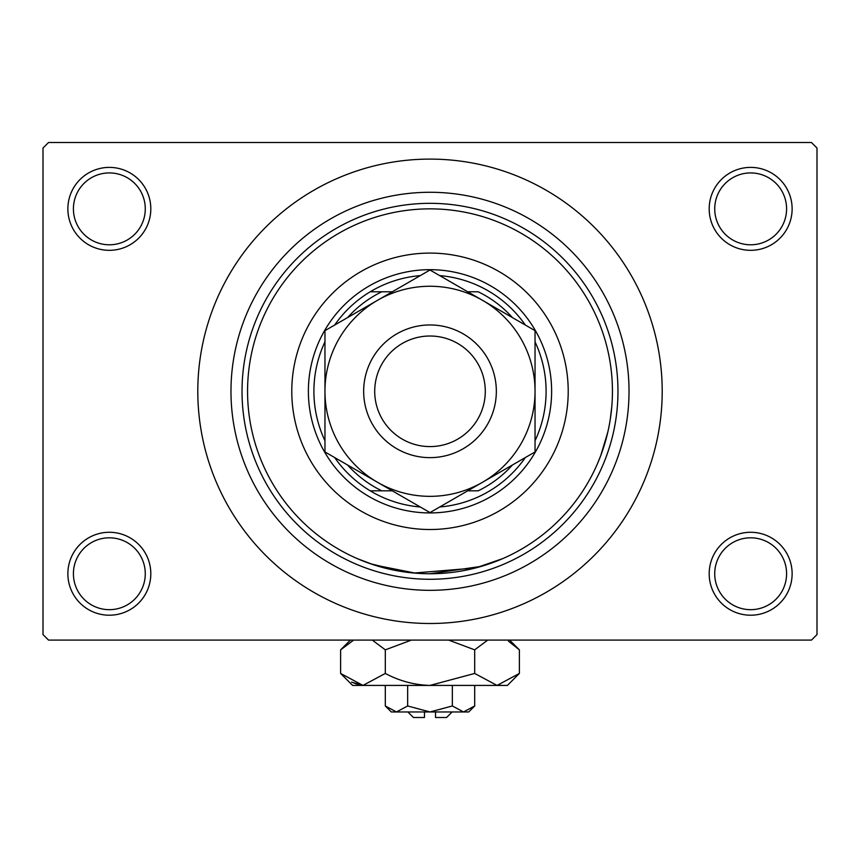 <?xml version="1.0" encoding="UTF-8"?>
<svg xmlns="http://www.w3.org/2000/svg" width="860" height="860" viewBox="0 0 860 860"><rect width="100%" height="100%" fill="white"/><g stroke="black" fill="none" stroke-linecap="round" stroke-linejoin="round"><path stroke-width="1.29" d="M709.188 573.738A41.463 41.463 0 0 1 750.662 532.275A41.463 41.463 0 0 1 792.125 573.738A41.463 41.463 0 0 1 750.662 615.212A41.463 41.463 0 0 1 709.188 573.738M786.588 573.738A35.937 35.937 0 0 0 750.662 537.812A35.937 35.937 0 0 0 714.725 573.738A35.937 35.937 0 0 0 750.662 609.675A35.937 35.937 0 0 0 786.588 573.738M67.876 573.738A41.463 41.463 0 0 1 109.338 532.275A41.463 41.463 0 0 1 150.812 573.738A41.463 41.463 0 0 1 109.338 615.212A41.463 41.463 0 0 1 67.876 573.738M145.275 573.738A35.937 35.937 0 0 0 109.338 537.812A35.937 35.937 0 0 0 73.412 573.738A35.937 35.937 0 0 0 109.338 609.675A35.937 35.937 0 0 0 145.275 573.738M67.876 208.862A41.463 41.463 0 0 1 109.338 167.388A41.463 41.463 0 0 1 150.812 208.862A41.463 41.463 0 0 1 109.338 250.325A41.463 41.463 0 0 1 67.876 208.862M145.275 208.862A35.937 35.937 0 0 0 109.338 172.924A35.937 35.937 0 0 0 73.412 208.862A35.937 35.937 0 0 0 109.338 244.788A35.937 35.937 0 0 0 145.275 208.862M709.188 208.862A41.463 41.463 0 0 1 750.662 167.388A41.463 41.463 0 0 1 792.125 208.862A41.463 41.463 0 0 1 750.662 250.325A41.463 41.463 0 0 1 709.188 208.862M786.588 208.862A35.937 35.937 0 0 0 750.662 172.924A35.937 35.937 0 0 0 714.725 208.862A35.937 35.937 0 0 0 750.662 244.788A35.937 35.937 0 0 0 786.588 208.862M404.705 571.975L370.38 563.73L357.244 558.613L373.788 564.87L415.606 573.179M429.968 573.738L481.428 566.342L502.756 558.613L475.548 567.966L413.94 573.039M230.975 391.3A199.025 199.025 0 0 1 430 192.275A199.025 199.025 0 0 1 629.025 391.3A199.025 199.025 0 0 1 430 590.325A199.025 199.025 0 0 1 230.975 391.3M197.8 391.3A232.2 232.2 0 0 0 430 623.5A232.2 232.2 0 0 0 662.2 391.3A232.2 232.2 0 0 0 430 159.1A232.2 232.2 0 0 0 197.8 391.3M811.475 640.087L48.526 640.087L43 634.562L43 148.038L48.526 142.513L811.475 142.513L817 148.038L817 634.562L811.475 640.087M611.858 405.963L610.256 419.476M607.859 431.924L600.796 455.435L597.313 464.056M291.787 391.3A138.213 138.213 0 0 0 430 529.513A138.213 138.213 0 0 0 568.213 391.3A138.213 138.213 0 0 0 430 253.087A138.213 138.213 0 0 0 291.787 391.3M612.438 391.3A182.438 182.438 0 0 0 430 208.862A182.438 182.438 0 0 0 247.562 391.3A182.438 182.438 0 0 0 430 573.738A182.438 182.438 0 0 0 612.438 391.3M242.025 391.3A187.975 187.975 0 0 1 430 203.325A187.975 187.975 0 0 1 617.975 391.3A187.975 187.975 0 0 1 430 579.274A187.975 187.975 0 0 1 242.025 391.3M420.303 275.608A116.1 116.1 0 0 0 370.198 291.787L381.808 291.787L370.198 291.787A116.1 116.1 0 0 0 334.658 325.058M430 512.925A121.626 121.626 0 0 1 308.375 391.3A121.626 121.626 0 0 1 430 269.675A121.626 121.626 0 0 1 551.625 391.3A121.626 121.626 0 0 1 430 512.925M334.658 457.541A116.1 116.1 0 0 0 370.198 490.813L381.808 490.813L370.198 490.813A116.1 116.1 0 0 0 420.303 506.991M324.962 341.85A116.1 116.1 0 0 0 324.962 440.75M512.42 317.598A110.575 110.575 0 0 0 478.192 291.787L467.722 291.787M525.342 325.058A116.1 116.1 0 0 0 439.696 275.608M535.038 440.75A116.1 116.1 0 0 0 535.038 341.85M467.722 490.813L478.192 490.813A110.575 110.575 0 0 0 512.42 465.002M439.696 506.991A116.1 116.1 0 0 0 525.342 457.541M392.278 291.787L381.808 291.787A110.575 110.575 0 0 0 347.58 317.598M347.58 465.002A110.575 110.575 0 0 0 381.808 490.813L392.278 490.813M374.713 391.3A55.287 55.287 0 0 0 430 446.587A55.287 55.287 0 0 0 485.287 391.3A55.287 55.287 0 0 0 430 336.013A55.287 55.287 0 0 0 374.713 391.3M496.338 391.3A66.338 66.338 0 0 1 430 457.638A66.338 66.338 0 0 1 363.662 391.3A66.338 66.338 0 0 1 430 324.962A66.338 66.338 0 0 1 496.338 391.3M535.038 346.397L535.038 330.648L482.524 300.333A105.038 105.038 0 0 0 324.962 391.3A105.038 105.038 0 0 0 482.524 482.267A105.038 105.038 0 0 0 482.524 300.333L430 270.008L324.962 330.648L324.962 451.952L430 512.592L535.038 451.952L535.038 330.648M535.038 435.386L535.038 409.296M324.962 408.414L324.962 451.952M324.962 334.723L324.962 338.862M324.962 343.011L324.962 373.219M452.113 711.962L446.587 717.487L435.525 717.487L435.525 711.962M385.312 705.974L391.3 711.962L468.7 711.962L474.688 705.974L463.518 711.962L452.338 705.974L430 711.962L407.661 705.974L396.481 711.962L385.312 705.974L385.312 685.42M407.661 705.974L407.661 685.42M474.688 705.974L474.688 685.42M452.338 705.974L452.338 685.42M508.464 641.184L519.375 649.848L519.375 673.445L507.4 685.42L352.6 685.42L340.625 673.445L340.625 649.848L353.654 640.087M519.375 673.445L497.026 685.42L474.688 673.445L430 685.42C414.24 684.947 399.352 680.948 385.312 673.445L362.974 685.42L340.625 673.445M385.312 673.445L385.312 649.848L411.37 640.087M372.283 640.087L385.312 649.848M359.888 685.173L351.546 682.12L362.974 685.42M497.026 685.42L500.112 685.173L497.026 685.42M474.688 673.445L474.688 649.848L487.717 640.087M448.63 640.087L474.688 649.848M424.474 711.962L424.474 717.487L413.413 717.487L407.887 711.962M509.614 640.087L519.375 649.848M350.385 640.087L340.625 649.848"/></g></svg>
